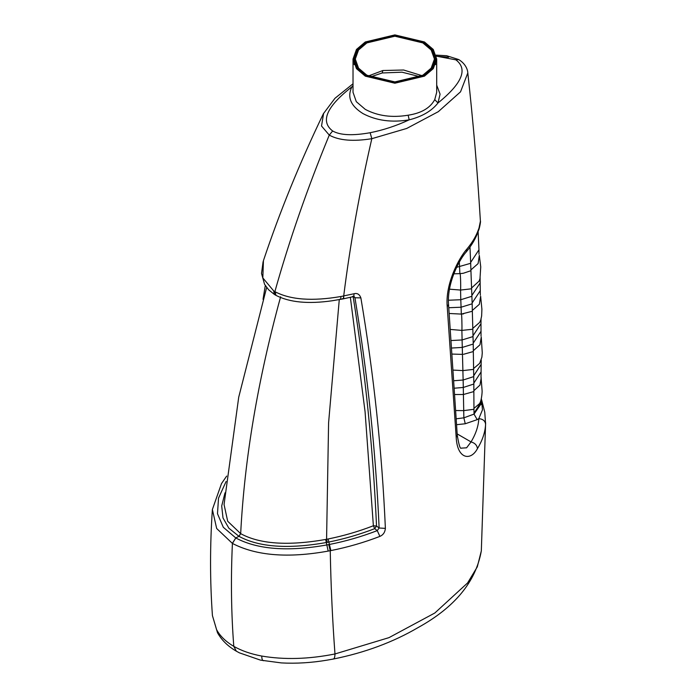 <?xml version="1.0" encoding="UTF-8"?>
<svg xmlns="http://www.w3.org/2000/svg" width="698" height="698" viewBox="0 0 698 698"><rect width="100%" height="100%" fill="white"/><g stroke="black" fill="none" stroke-linecap="round" stroke-linejoin="round"><path stroke-width="1.05" d="M481.611 404.753L480.8 401.106M366.075 75.681L357.498 68.395L354.156 59.06L357.498 49.724L366.075 42.438L394.867 35.554L423.651 42.438L432.228 49.724L435.578 59.06L432.228 68.395L423.651 75.681L394.867 82.565L366.075 75.681M456.03 410.537L463.673 410.625L473.959 409.29L474.021 414.097L481.856 402.737L481.35 398.741M455.131 394.518L463.411 394.51L463.865 417.832L474.021 414.097L477.196 419.646L478.811 418.652L482.44 409.901L481.681 400.19M473.959 409.29L473.855 391.561L463.411 394.51L463.298 387.46L473.846 384.022L473.855 391.561M473.846 384.022L473.314 351.548L463.524 354.296M453.604 370.123L462.922 370.603L473.61 369.39M452.051 348.014L462.303 347.421L473.227 344.044L473.314 351.548M473.227 344.044L472.337 311.256L461.343 314.091L463.585 313.882M450.629 329.465L461.884 330.407L472.825 329.22M448.823 307.731L461.046 307.225L472.171 303.805L472.337 311.256M472.171 303.805L470.932 270.711L463.298 273.267L459.877 273.633L463.289 273.267M449.407 289.173L460.567 290.054L471.612 288.789M456.658 267.308L470.688 263.294L470.932 270.711M470.688 263.294L469.972 247.057M478.488 230.558L480.407 221.205C480.931 220.315 479.57 228.665 478.488 230.558L478.715 228.743M478.27 231.221C475.8 238.358 471.778 245.286 466.194 252.004L467.049 248.881C472.485 242.319 476.289 235.845 478.479 229.459M263.434 260.642L262.823 277.909L273.686 290.909L275.204 291.816C290.586 299.826 312.46 301.396 340.833 296.519L353.947 293.771C357.21 292.881 359.522 294.251 360.875 297.889C373.849 374.8 382.015 451.623 385.383 528.369C385.026 532.277 383.193 534.956 379.887 536.396C363.928 542.547 347.587 547.276 330.878 550.582L328.191 551.088C288.117 558.33 256.183 555.774 232.408 543.419L216.677 528.508L212.375 509.514C209.932 545.583 209.95 580.945 212.428 615.592L216.572 629.648C220.167 636.183 225.908 641.75 233.795 646.339C241.508 650.772 250.818 654.009 261.724 656.05C284.313 659.898 308.725 659.2 334.979 653.965L388.978 637.64L434.828 613.001L467.599 582.943L477.301 566.846L481.323 550.897L485.625 422.796M323.636 113.216L321.525 126.024L329.273 135.107C338.984 140.49 353.171 141.685 371.825 138.684L406.742 128.441L438.327 111.663L460.532 91.831L467.808 72.941C473.122 120.998 477.319 170.417 480.407 221.205M467.049 248.881C459.179 257.501 445.088 283.685 447.235 306.692L456.195 437.384C457.312 459.72 471.08 460.95 477.449 448.622C482.466 440.351 485.18 432.245 485.599 424.323L484.761 412.152L481.629 399.919M481.812 401.42L481.114 399.718M466.194 252.004C460.226 258.286 446.86 282.175 448.535 304.389L447.235 306.692M212.375 509.514L221.51 483.566L226.658 476.088M379.887 536.396L377.26 530.62C361.59 536.657 345.615 541.273 329.351 544.484L326.743 544.972C287.829 551.848 257.518 549.509 235.802 537.966L223.316 527.287L217.488 513.737L218.518 498.154L226.082 481.515M225.018 492.797L221.702 505.971L223.002 517.951L228.857 528.194L238.986 536.343C259.037 547.215 288.169 549.274 326.385 542.512L328.889 542.023C344.393 538.908 359.662 534.45 374.704 528.665L377.26 530.62L379.127 528.011L376.527 526.03L373.378 525.769L365.071 411.689L350.352 297.339M385.383 528.369L379.127 528.011C375.742 451.405 367.68 374.66 354.942 297.767L354.305 296.685L353.328 296.624L343.111 298.892M360.875 297.889L354.942 297.767L353.083 296.24C365.324 372.933 373.133 449.521 376.527 526.03L374.704 528.665L373.378 525.769C358.484 531.51 343.399 535.916 328.104 538.987L326.577 539.292L328.592 422.814L339.272 299.625M353.947 293.771C354.087 296.188 353.659 297.051 352.647 296.353M448.535 304.389L457.26 435.273C458.9 445.001 460.235 449.294 461.273 448.133L466.604 447.811L471.037 441.913C474.876 442.986 477.022 445.228 477.449 448.622M212.428 615.592L217.514 632.754C221.659 640.171 227.932 646.313 236.334 651.182L239.414 652.848L260.537 660.142L281.373 662.917C296.135 663.711 311.36 662.786 327.057 660.151L333.382 659.025C364.871 652.691 393.131 642.195 418.163 627.528C454.773 607.295 475.827 581.748 481.323 550.897M280.622 296.807C257.806 380.044 244.492 458.996 240.67 533.647C259.691 544.1 288.012 546.045 325.643 539.467L326.577 539.292L327.327 542.329M266.645 287.489L238.716 397.223L224.058 504.523L227.688 521.249L240.67 533.647L238.995 536.343M365.281 76.143L356.46 68.648L353.022 59.06L356.46 49.462L365.281 41.976L394.867 34.9L424.454 41.976L433.266 49.462L436.704 59.06L433.266 68.648L424.454 76.143L394.867 83.219L365.281 76.143M436.704 85.147L440.072 94.16L437.978 102.981L434.741 99.622C430.195 107.998 421.322 113.189 408.138 115.205C391.962 117.901 377.67 115.964 365.281 109.377L356.312 101.69L353.022 92.302L353.022 59.06M436.407 56.163L455.881 59.845C468.114 69.085 462.146 83.463 437.978 102.981C431.73 110.947 422.15 116.566 409.211 119.838C391.726 122.752 376.274 120.649 362.881 113.538C350.553 105.799 346.915 96.882 351.966 86.779L353.022 86.831M353.022 85.601L351.966 86.779C326.524 106.663 320.085 121.4 332.658 130.98C340.17 135.264 352.665 135.848 370.141 132.716C383.115 130.16 396.141 125.867 409.211 119.838L408.138 115.205M457.19 433.92L471.037 441.913C475.844 433.903 478.435 426.146 478.811 418.652C482.955 419.044 485.215 420.929 485.599 424.323M457.26 435.273L456.195 437.384M368.3 75.995L382.87 70.524L403.627 70.009L422.028 75.681M366.878 75.218L358.536 68.134L355.282 59.06L358.536 49.986L366.878 42.901L394.867 36.209L422.848 42.901L431.19 49.986L434.444 59.06L431.19 68.134L422.848 75.218L394.867 81.91L366.878 75.218M370.306 76.981L382.172 72.976L382.87 70.524M434.741 99.622L436.704 92.302L436.704 59.06M474.021 413.146L480.73 402.702L480.826 400.678M470.653 262.457L478.959 249.779L478.121 231.666M470.923 269.908L478.086 263.608L479.325 255.547M471.534 288.012L479.029 281.181L479.971 278.799L480.739 266.88L479.308 255.372M471.9 295.429L480.145 282.934L480.337 295.097M472.145 302.949L480.346 290.525M472.337 310.444L479.351 304.284L480.634 296.318M472.755 328.426L479.674 322.389L480.774 319.989L481.637 315.967L481.899 309.223L480.617 296.153M473.043 335.703L480.983 323.654L481.027 336.026M473.209 343.172L481.062 331.236M473.323 350.71L479.971 344.777L481.262 337.09M473.549 368.579L479.692 363.326M473.75 375.699L481.158 364.33L481.027 376.92L482.082 390.452C482.327 392.267 481.376 402.397 479.107 404.02L473.898 408.435M473.837 383.115L481.114 371.903M473.872 390.697L479.971 385.087L481.21 377.854M454.756 388.175L463.298 387.46L463.132 380.017L473.759 376.597M454.285 380.707L463.132 380.017L462.093 339.952L473.061 336.567M451.484 340.519L462.093 339.952L461.884 330.407C462.155 326.996 461.727 311.788 461.334 314.083L460.785 299.73L471.927 296.275M448.36 300.236L460.785 299.73L460.567 290.054C460.924 286.241 460.436 271.033 459.877 273.633L459.336 262.195M328.732 544.597L330.241 550.705C330.922 586.364 332.501 620.784 334.979 653.965C334.883 657.472 334.229 659.156 333.016 659.017M370.141 132.716L371.825 138.684C359.54 192.002 350.169 244.44 343.704 295.987C343.835 298.439 343.495 299.311 342.666 298.613M332.658 130.98L329.273 135.107C307.39 188.198 289.26 240.374 274.881 291.633L275.78 295.254M235.802 537.966L232.408 543.419C230.768 578.878 231.23 613.184 233.795 646.339L236.343 651.182L233.795 646.339M330.878 550.582L328.104 538.987M273.686 290.909L274.384 294.434L275.937 295.35L275.204 291.816M232.355 543.384L235.758 537.94L238.943 536.317L240.627 533.621M261.724 656.05C261.855 659.278 262.483 660.823 263.608 660.701M325.643 539.467L328.191 551.088M343.538 296.022C343.669 298.465 343.329 299.337 342.509 298.639M456.466 418.774L463.865 417.832L465.252 423.765L477.196 419.646M465.252 423.765L456.754 424.681M340.833 296.519C340.964 298.971 340.65 299.852 339.882 299.154M455.881 59.845L458.708 59.557C466.081 64.059 467.756 70.35 467.808 72.941M478.959 249.779L478.985 254.22M480.111 277.586L480.145 282.934M481.044 318.419L480.983 323.654M481.245 336.951L482.266 352.848L481.89 357.14L479.683 363.335M481.245 360.037L481.158 364.33M354.156 59.06L354.156 64.635M435.578 59.06L435.578 64.635M436.425 56.259L448.648 57.201M481.76 403.872L480.809 400.949M452.487 354.087L462.512 354.383M449.311 313.489L461.343 314.091M453.822 273.799L459.895 273.66M353.022 83.786L334.97 98.287L323.375 113.748C299.835 162.599 279.846 211.599 263.408 260.729M263.111 261.637L261.514 273.442L264.559 284.278L268.599 289.766L274.384 294.434M263.041 299.302L265.292 285.526M275.937 295.35C289.496 302.382 308.211 304.188 332.074 300.777L343.189 298.884M481.856 402.737L481.28 399.073M436.154 55.133L446.633 55.718L458.708 59.557M355.282 64.556L355.282 59.06M434.444 59.06L434.444 64.556M382.172 72.976L401.987 72.191L420.013 76.701"/></g></svg>
